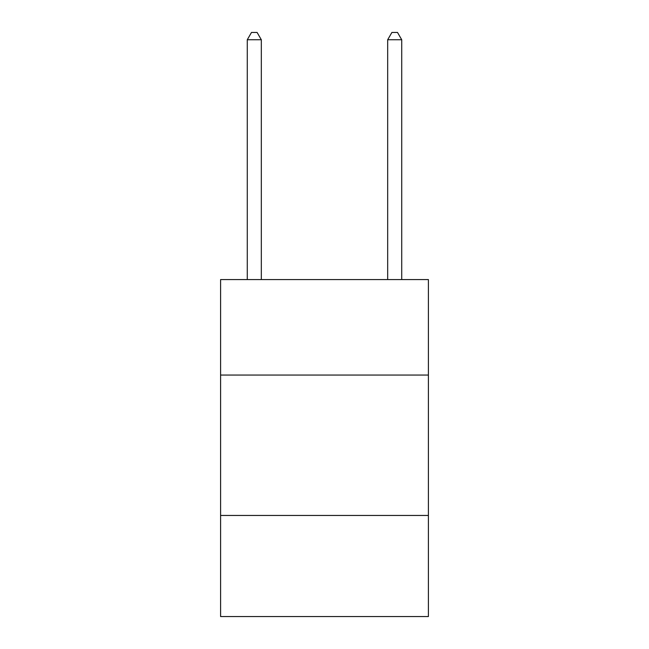 <?xml version="1.0" encoding="UTF-8"?>
<svg xmlns="http://www.w3.org/2000/svg" width="649" height="649" viewBox="0 0 649 649"><rect width="100%" height="100%" fill="white"/><g stroke="black" fill="none" stroke-linecap="round" stroke-linejoin="round"><path stroke-width="0.97" d="M428.405 375.049L428.405 279.573L220.595 279.573L220.595 375.049L428.405 375.049L428.405 616.55L220.595 616.55L220.595 375.049M428.405 515.452L220.595 515.452M261.32 279.573L261.32 39.751L247.277 39.751L247.277 279.573M247.277 39.751L251.488 32.45L257.101 32.45L261.32 39.751M401.723 279.573L401.723 39.751L387.68 39.751L387.68 279.573M387.68 39.751L391.899 32.45L397.512 32.45L401.723 39.751"/></g></svg>
